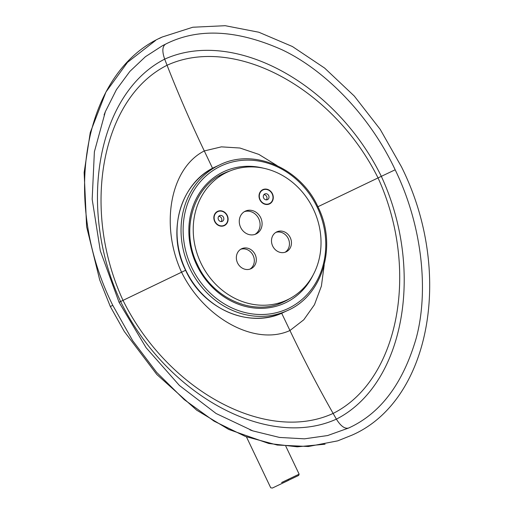 <?xml version="1.0" encoding="UTF-8"?>
<svg xmlns="http://www.w3.org/2000/svg" width="514" height="514" viewBox="0 0 514 514"><rect width="100%" height="100%" fill="white"/><g stroke="black" fill="none" stroke-linecap="round" stroke-linejoin="round"><path stroke-width="0.77" d="M285.784 446.171L299.135 474.165L298.653 475.444L282.398 483.192M200.903 263.065A70.572 62.367 -115 0 1 227.336 172.1A70.572 62.367 -115 0 1 313.347 209.076A70.572 62.367 -115 0 1 286.915 300.041A70.572 62.367 -115 0 1 200.903 263.065M255.124 254.507A11.025 9.747 -115 0 1 250.993 268.719A11.025 9.747 -115 0 1 237.552 262.943A11.025 9.747 -115 0 1 241.683 248.731A11.025 9.747 -115 0 1 255.124 254.507M227.252 215.469A7.877 6.958 -115 0 1 224.297 225.62A7.877 6.958 -115 0 1 214.698 221.495A7.877 6.958 -115 0 1 217.647 211.344A7.877 6.958 -115 0 1 227.252 215.469M272.69 246.071A11.025 9.747 65 0 0 286.131 251.847A11.025 9.747 65 0 0 290.262 237.635A11.025 9.747 65 0 0 276.821 231.859A11.025 9.747 65 0 0 272.69 246.071M259.878 199.805A7.877 6.958 65 0 0 269.477 203.929A7.877 6.958 65 0 0 272.426 193.778A7.877 6.958 65 0 0 262.827 189.647A7.877 6.958 65 0 0 259.878 199.805M260.726 217.743A12.599 11.135 -115 0 1 256.004 233.986A12.599 11.135 -115 0 1 240.642 227.387A12.599 11.135 -115 0 1 245.364 211.138A12.599 11.135 -115 0 1 260.726 217.743M240.713 249.258A11.025 9.747 -115 0 1 253.119 255.439A11.025 9.747 -115 0 1 249.958 269.124M224.657 225.081A7.877 6.958 -115 0 1 223.609 225.89M218.296 211.421A7.877 6.958 65 0 0 216.998 211.691M214.948 221.373A7.562 6.682 65 0 0 224.168 225.338A7.562 6.682 65 0 0 226.995 215.591A7.562 6.682 65 0 0 217.782 211.627A7.562 6.682 65 0 0 214.948 221.373M223.487 217.274A3.148 2.782 65 0 0 219.645 215.623A3.148 2.782 65 0 0 218.463 219.69A3.148 2.782 65 0 0 222.305 221.341A3.148 2.782 65 0 0 223.487 217.274M218.752 216.33A3.148 2.782 -115 0 1 221.483 218.212A3.148 2.782 -115 0 1 221.193 221.573M285.097 252.252A11.025 9.747 65 0 0 288.258 238.567A11.025 9.747 65 0 0 275.851 232.386M268.79 204.199A7.877 6.958 65 0 0 269.831 203.39M262.179 190A7.877 6.958 -115 0 1 263.47 189.724M260.129 199.683A7.562 6.682 65 0 0 269.342 203.64A7.562 6.682 65 0 0 272.176 193.894A7.562 6.682 65 0 0 262.962 189.936A7.562 6.682 65 0 0 260.129 199.683M268.661 195.583A3.148 2.782 65 0 0 264.826 193.932A3.148 2.782 65 0 0 263.643 197.993A3.148 2.782 65 0 0 267.486 199.644A3.148 2.782 65 0 0 268.661 195.583M263.933 194.633A3.148 2.782 -115 0 1 266.657 196.515A3.148 2.782 -115 0 1 266.374 199.875M244.388 211.665A12.599 11.135 -115 0 1 258.722 218.675A12.599 11.135 -115 0 1 254.976 234.397M162.186 37.027L192.795 27.236L225.209 25.7L258.844 32.234L292.421 46.53L324.642 68.092L354.287 96.054L380.212 129.38L401.447 166.774C454.158 272.189 430.488 400.811 352.064 435.114L337.711 440.858L308.342 446.512L277.252 445.047L245.474 436.495L214.087 421.165L184.16 399.558L156.706 372.425L132.657 340.66L112.804 305.367C60.099 199.952 83.769 71.33 162.186 37.027L162.077 37.079M162.604 45.617L166.054 43.908L162.604 45.617L145.404 56.72L129.875 71.401L116.447 89.609L105.383 111.615L94.383 151.803L92.173 199.259L100.307 250.826L119.081 302.354L146.085 347.695L179.425 385.481L216.092 413.507L252.849 430.893L279.5 437.44L304.416 438.834L327.604 435.551L348.672 428.008C380.373 413.558 402.835 383.778 416.077 338.668C428.689 292.826 422.996 227.021 395.17 169.787C369.174 114.288 324.038 69.544 281.89 49.71C236.684 29.626 197.916 27.762 165.579 44.133C162.295 46.363 161.994 51.368 164.679 59.142C97.12 93.529 76.83 207.682 120.61 301.532L185.708 270.216M112.804 305.367L110.304 306.498L99.722 279.989L86.615 226.764L84.142 172.486L90.265 132.528L105.968 91.987L127.478 62.361L155.575 40.471M119.049 302.29L120.61 301.532C165.99 394.611 267.319 450.36 336.387 419.141C404.332 384.568 424.847 270.313 381.324 176.347L317.915 206.737M395.17 169.787L381.324 176.347C335.687 83.39 234.133 27.743 164.679 59.142L167.063 65.265C101.451 98.135 80.82 208.748 123.026 300.388M348.672 428.008C344.843 429.087 340.75 426.132 336.387 419.141L333.123 413.423C266.458 444.077 167.66 390.813 123.013 300.349M212.565 168.322L204.296 150.943C190.797 122.692 178.384 94.133 167.063 65.265C234.024 34.477 333.091 87.611 378.053 177.934M281.672 313.219L289.947 330.515C303.408 358.785 317.8 386.425 333.123 413.423C399.031 380.418 419.932 269.683 378.034 177.895M299.135 474.165L281.588 482.53M246.508 437.009L270.724 487.78L272.369 488.056L288.277 480.455A0.944 0.443 -115.6 0 0 288.27 479.414M282.225 302.226L280.316 303.331A70.887 62.644 65 0 0 282.244 302.219M220.57 175.036L222.646 174.285A70.887 62.644 65 0 0 220.577 175.03M181.564 272.221C204.488 318.725 255.387 346.269 289.947 330.515L303.78 319.785L314.465 304.706L321.404 286.086L324.205 264.941M181.558 272.202C159.841 225.113 170.391 168.065 204.296 150.943L221.405 146.856L239.929 148.019L258.844 154.393L277.104 165.63M185.772 270.223A80.338 70.996 65 0 0 283.689 312.319C249.83 329.262 203.056 309.126 185.605 270.3C166.112 231.775 180.587 181.866 215.861 166.664A80.338 70.996 65 0 0 185.772 270.223M219.87 164.801A80.338 70.996 65 0 0 189.782 268.359A80.338 70.996 65 0 0 287.699 310.456C322.972 295.254 337.447 245.345 317.954 206.821C300.504 167.994 253.736 147.859 219.87 164.801L215.861 166.664M317.202 207.187A78.758 69.608 65 0 0 220.545 166.228A78.758 69.608 65 0 0 191.703 267.447A78.758 69.608 65 0 0 288.36 308.4A78.758 69.608 65 0 0 317.202 207.187M263.386 168.168A72.461 64.038 65 0 0 200.518 191.529A72.461 64.038 65 0 0 196.727 265.031A72.461 64.038 65 0 0 255.471 308.124A72.461 64.038 65 0 0 313.122 274.984M229.976 170.95A70.887 62.644 65 0 0 223.86 173.366C193.052 186.588 180.228 230.535 197.479 264.665C212.95 299.045 254.167 316.714 283.709 301.885A70.887 62.644 65 0 0 289.498 298.762M227.336 172.1L218.662 176.135M286.915 300.041L278.241 304.082M222.401 226.16L224.168 225.338M216.015 212.449L217.782 211.627M267.576 204.463L269.342 203.64M261.196 190.758L262.962 189.936M159.334 38.447L162.231 37.002M110.304 306.498L124.247 331.408L156.821 374.481L196.689 410.172L228.781 429.466L268.758 443.486L297.214 446.82L325.066 444.212M104.085 114.905L105.383 111.615M252.849 430.893L249.952 429.877M287.699 310.456L283.689 312.319"/></g></svg>
